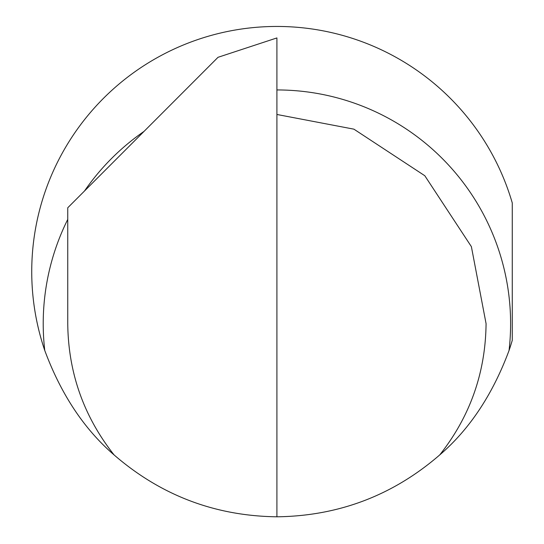 <?xml version="1.0" encoding="UTF-8"?>
<svg xmlns="http://www.w3.org/2000/svg" width="544" height="544" viewBox="0 0 544 544"><rect width="100%" height="100%" fill="white"/><g stroke="black" fill="none" stroke-linecap="round" stroke-linejoin="round"><path stroke-width="0.82" d="M114.09 454.934C84.17 429.168 61.064 394.352 44.764 350.486A245.174 245.174 0 0 1 203.123 37.815A245.174 245.174 0 0 1 512.271 202.96L512.271 340.292A245.174 245.174 0 0 1 509.055 350.486C492.667 394.488 469.56 429.304 439.722 454.934C392.986 495.387 338.715 516.011 276.91 516.8L276.91 37.93L218.028 57.304L67.748 207.774L67.748 323.632C68.258 372.674 83.708 416.439 114.09 454.934C160.827 495.387 215.098 516.011 276.91 516.8M439.722 454.934C470.104 416.439 485.554 372.674 486.071 323.632L471.383 246.643L424.803 175.732L353.899 129.159L276.91 114.471M44.764 350.486A233.696 233.696 0 0 1 67.748 219.402M84.504 190.992A233.696 233.696 0 0 1 144.031 131.396M276.91 89.944A233.696 233.696 0 0 1 509.055 350.486"/></g></svg>
